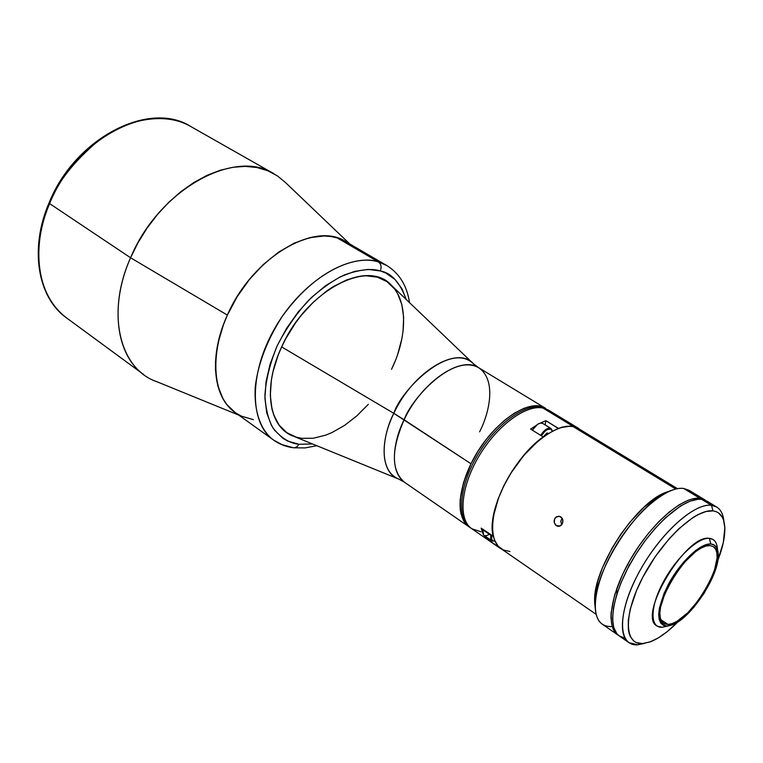 <?xml version="1.0" encoding="UTF-8"?>
<svg xmlns="http://www.w3.org/2000/svg" width="763" height="763" viewBox="0 0 763 763"><rect width="100%" height="100%" fill="white"/><g stroke="black" fill="none" stroke-linecap="round" stroke-linejoin="round"><path stroke-width="1.14" d="M545.86 420.671L558.382 428.348L566.241 426.317L573.175 426.412L542.903 408.014C525.764 404.342 496.57 425.964 478.639 456.713C460.547 487.395 458.029 519.641 471.82 528.749C458.029 519.641 460.547 487.395 478.639 456.713C496.57 425.964 525.764 404.342 542.903 408.014L573.175 426.412L580.767 429.931L573.175 426.412L569.837 426.097L562.417 427.061L558.354 428.501L545.86 420.671L545.154 424.915L545.86 420.671L540.395 423.055L545.86 420.671M530.628 429.102L536.37 425.287L530.628 429.102L543.17 436.903L530.628 429.102M493.232 536.418C486.155 511.887 512.831 458.172 543.17 436.903L532.231 446.269L521.663 457.905L512.059 471.2L503.942 485.43L497.753 499.813L493.804 513.575L492.288 525.984L493.356 536.275L481.157 528.12L493.232 536.418M484.143 535.492L486.699 538.707L487.5 537.801L486.699 538.707L502.951 550.009L486.699 538.707L484.152 535.492M482.664 532.669L481.157 528.12L482.664 532.669M479.555 431.848C488.005 416.131 497.915 380.899 478.725 367.756C461.1 355.272 421.691 381.834 404.132 419.764L471.019 463.77C457.104 494.805 456.465 515.836 469.111 526.871C455.282 517.743 457.752 485.516 475.816 454.872C493.718 424.161 522.913 402.597 540.07 406.298L545.822 408.491L540.07 406.298L541.482 407.156L540.07 406.298L536.408 405.916L528.225 406.975L523.79 408.424L514.453 413.126L504.791 420.079L495.225 429.016L486.145 439.583L477.962 451.334L471.019 463.77C489.588 424.762 529.112 396.483 545.822 408.491L541.482 407.156L548.645 410.208L541.482 407.156C524.334 403.465 495.149 425.058 477.228 455.788C459.154 486.451 456.656 518.697 470.466 527.815C456.656 518.697 459.154 486.451 477.228 455.788C495.149 425.058 524.334 403.465 541.482 407.156L548.645 410.208L578.793 428.51M562.112 518.172L562.836 519.946L562.341 523.79L559.67 526.174L557.982 526.308L555.636 525.097L554.253 522.598L554.129 520.633L555.187 517.953L556.589 516.742L559.174 516.255L560.824 516.885L562.112 518.172L562.96 520.929L562.341 523.79L561.196 525.287L559.67 526.174L557.133 526.089L560.185 525.965L556.341 525.678L554.253 522.598L554.682 518.764L555.836 517.276L559.212 516.255L562.112 518.172L560.776 521.167L561.654 524.82M578.726 428.692L573.089 426.584L675.808 489.026L573.089 426.584C556.294 423.188 527.147 445.344 508.94 476.446C490.571 507.481 487.528 539.794 500.967 548.645L596.084 614.31M581.759 431.114L579.251 429.025M677.506 488.673L578.697 428.682L573.089 426.584L569.494 426.269L561.425 427.48L557.038 429.025L547.758 433.899L538.125 441.043L523.885 455.377L511.115 472.85L504.038 485.44L498.468 498.153L493.403 516.265L492.402 526.985L493.318 536.112L494.481 539.975L498.115 546.117L503.361 549.999L509.97 551.515M557.982 526.308L558.506 526.346M616.866 594.11L616.866 588.225M491.744 535.397L491.734 539.47L492.984 540.843L494.891 540.967C492.011 541.31 490.952 539.479 491.725 535.483L490.924 535.368C490.247 538.468 490.752 540.376 492.431 541.11M494.968 541.148L491.887 540.824L490.924 535.368L482.941 529.884L483.523 534.987L482.683 532.917L483.065 529.427L491.048 534.911M489.159 534.424L486.489 535.674L484.314 535.559M490.924 535.368L491.725 535.483M542.903 423.551L550.667 428.32L552.336 431.238L550.81 429.092L547.5 429.464L544.877 431.324L541.349 435.778C544.696 430.637 547.853 428.415 550.81 429.092L550.667 428.32C547.538 427.604 544.21 429.941 540.681 435.358C544.21 429.941 547.538 427.604 550.667 428.32L542.369 423.217C539.231 422.483 535.903 424.81 532.383 430.198L537.486 424.409L540.166 423.112L542.665 423.379M543.151 437.046L546.995 432.955L548.33 433.546M544.772 435.158L544.229 436.283L544.772 435.158M544.877 435.053L544.639 435.988M481.024 531.801L471.82 528.749L500.843 548.788M403.036 331.447L403.646 317.322L401.834 304.551L397.618 293.621L394.633 288.996L387.003 281.652L377.37 277.169L366.059 275.796L359.907 276.32L346.888 279.83L333.364 286.535L326.602 291.018L313.412 302.053L301.166 315.443L295.577 322.854L285.753 338.677L281.642 346.917C262.291 387.862 269.081 428.053 293.841 436.36L398.849 479.116C376.006 469.684 384.256 430.895 393.822 413.336L471.019 463.77L463.542 482.54L460.156 499.879L460.308 509.846L461.1 514.195L464.057 521.453L468.692 526.575M481.653 529.932L482.96 529.808M348.51 243.368L343.15 240.221L337.265 237.922L378.429 261.928C381.147 263.998 381.767 267.002 380.289 270.951L368.138 269.406L354.604 271.37L340.231 276.845L325.61 285.686L311.371 297.57L298.142 312.019L286.545 328.395L277.074 345.992L270.15 364.008L266.049 381.653L264.914 398.172L266.735 412.878L271.351 425.201L274.632 430.332L282.939 438.324L287.851 441.119L298.962 444.266L312.515 443.961L298.962 444.266L297.026 446.765L294.442 447.814L297.026 446.765L298.962 444.266C289.873 443.456 281.27 438.124 273.164 428.253C268.462 420.108 265.705 409.206 264.904 395.549C265.81 380.27 269.873 363.751 277.074 345.992C286.068 328.529 296.75 313.126 309.101 299.792C321.557 288.443 333.336 280.145 344.428 274.909C359.936 269.482 371.886 268.156 380.289 270.951C381.767 267.002 381.147 263.998 378.429 261.928C362.787 255.786 321.013 262.749 282.291 316.34C267.136 340.04 258.132 363.436 255.29 386.526C253.535 414.91 262.796 432.192 273.65 440.127C249.158 423.312 248.709 372.582 275.586 326.907C302.186 281.108 349.177 252.658 378.429 261.928L337.265 237.922C307.603 228.251 260.879 255.567 234.966 300.374C208.785 345.048 210.121 395.272 235.071 412.449L273.65 440.127C279.525 444.295 286.135 446.832 293.478 447.767M293.555 447.776L282.129 444.676L273.65 440.127M409.521 302.644C407.013 285.791 399.44 273.412 386.793 265.524L378.429 261.928L386.793 265.524L345.773 241.623L337.265 237.922L330.904 236.492L324.122 235.967L309.559 237.703L294.146 243.159L278.533 252.191L263.388 264.465L249.406 279.487L237.226 296.616L227.374 315.081L223.473 324.561L217.903 343.464L215.481 361.624L215.471 370.179L217.789 385.792L223.092 398.944L226.764 404.438L235.109 412.478M235.939 413.05L241.318 416.112L253.392 419.65M380.289 270.951C391.266 272.82 399.888 282.32 406.174 299.43L401.977 288.786L394.986 279.449L385.706 272.992L380.289 270.951M286.64 432.535L286.63 432.526C267.565 419.831 264.57 383.255 281.642 346.917L393.822 413.336C413.012 371.486 457.638 345.029 473.527 363.875L391.6 285.496C368.443 258.237 306.24 290.674 281.642 346.917L278.114 355.262L272.963 371.877L271.39 379.974L270.302 395.301L271.943 408.968L273.755 415.015L279.22 425.239L286.888 432.707L296.416 437.218L301.757 438.324L313.278 438.239L325.591 435.187L331.895 432.592L344.514 425.439L356.807 415.892L368.348 404.323M545.803 408.482L478.725 367.756C452.802 352.935 411.057 399.183 404.132 419.764C395.577 436.102 387.213 469.417 404.514 482.273L398.849 479.116C381.758 473.461 378.82 443.913 393.822 413.336L281.642 346.917C304.065 295.939 358.877 262.462 385.172 280.488C407.556 293.25 409.349 332.84 391.553 369.273L394.91 361.681M397.761 354.032L401.843 338.858M471.82 528.749L404.514 482.273C391.161 470.809 391.038 449.979 404.132 419.764L393.822 413.336C400.499 390.761 449.912 340.584 473.527 363.875L478.725 367.756M349.74 243.931L285.553 182.595L277.236 175.776L267.651 170.712L256.959 167.536L245.333 166.372L232.973 167.278L220.116 170.283L207.002 175.376L193.897 182.481L181.089 191.494L168.842 202.243L157.436 214.517L147.106 228.051L138.084 242.577L130.568 257.76L227.374 315.081C252.171 257.427 315.033 220.679 345.916 241.709M235.204 412.545C212.934 397.618 208.499 356.063 227.374 315.081L130.568 257.76C158.723 189.558 234.775 148.089 274.012 173.792L190.626 126.429C150.273 100.315 75.594 138.313 49.624 203.616L130.568 257.76L49.624 203.616C57.111 182.51 73.973 161.05 100.22 139.228C126.906 119.266 164.913 111.417 190.626 126.429C149.214 99.963 74.812 138.093 49.013 202.987C29.213 248.852 37.74 297.694 66.553 317.904C28.87 289.005 36.414 231.656 49.624 203.616L49.013 202.977L49.624 203.616C29.738 249.701 38.369 298.228 66.553 317.904L143.845 374.662C116.31 355.529 109.147 305.934 130.568 257.76C105.637 313.421 119.858 369.12 156.587 381.595L238.8 415.12M706.9 501.1L701.607 499.326C685.327 496.951 654.387 523.084 633.538 558.049C612.536 592.965 606.814 627.835 619.422 636.056L628.884 642.618C616.418 634.492 622.35 599.584 643.467 564.525C664.439 529.408 695.36 503.065 711.507 505.316L701.607 499.326L698.078 499.26L689.981 501.196L680.758 505.869L665.632 517.648L655.283 528.263L645.25 540.595L635.951 554.119L627.815 568.254L621.177 582.388L616.313 595.903L613.414 608.235L612.555 618.898L613.738 627.482L616.866 633.691L619.117 635.837L624.83 638.164M716.734 507.052L706.881 501.091L701.607 499.326L711.507 505.316L716.734 507.052C720.854 509.627 723.238 514.367 723.887 521.253C722.942 511.687 718.813 506.374 711.507 505.316L712.947 510.886C720.196 511.906 724.144 517.324 724.783 527.119C725.203 536.236 722.885 547.3 717.83 560.338L723.295 542.627L724.821 527.967L723.61 520.318L722.332 517.266L718.469 512.85L715.904 511.553L712.947 510.886L705.947 511.515L697.725 514.758L693.252 517.343L678.917 528.673L669.103 538.84L655.016 556.971L642.923 577L636.552 590.457L630.181 609.36L628.292 620.348L628.34 629.532L629.094 633.338L630.305 636.58L634.053 641.254L636.542 642.656L642.599 643.571L637.63 644.821L642.599 643.571C624.058 645.04 623.266 614.234 642.923 577C662.322 539.756 696.066 508.473 712.947 510.886L711.507 505.316C693.739 502.645 658.126 535.512 637.706 574.768C617.029 614.015 618.04 646.414 637.63 644.821L628.884 642.618M642.599 643.571L649.885 641.988L658.107 638.011L666.938 631.84L677.973 621.845C668.14 631.783 658.984 638.421 650.496 641.759L642.599 643.571M637.63 644.821L644.773 643.343L637.63 644.821M667.835 625.965L662.074 627.31L667.139 626.013C655.846 623.924 656.161 610.219 668.092 584.897C679.967 562.293 700.329 542.989 710.801 543.971L709.371 538.354C698.002 537.2 675.827 558.125 662.942 582.694C649.885 607.262 649.895 628.006 662.074 627.31L657 625.994C636.876 616.418 686.061 533.833 709.371 538.354L713.043 539.498C715.761 541.244 717.23 544.544 717.449 549.398M667.968 624.449L660.787 619.632L667.968 624.449L663.552 623.304C645.813 614.864 689.294 541.787 709.952 545.564L713.271 546.575C730.744 555.283 689.685 625.555 667.968 624.449L672.222 623.59L677.067 621.273L687.787 612.765L698.565 600.243L707.873 585.517L714.368 570.695L717.096 557.896L716.877 552.87L715.589 549.045L713.252 546.566L709.952 545.564L705.804 546.089L700.959 548.149L695.608 551.668L684.22 562.541L673.471 577.028L665.136 592.784L660.529 607.243L659.861 613.252L660.329 618.125L661.893 621.692L664.478 623.819L667.968 624.449M617.849 634.969L615.293 632.594L612.155 626.385L610.953 617.801L611.125 612.708L614.701 594.806L622.656 574.272L630.076 560.071L638.831 546.174L648.54 533.184L658.784 521.663L669.122 512.097L679.099 504.848L688.321 500.194L692.537 498.878L699.957 498.325L683.667 488.463C667.167 485.907 636.208 511.639 615.569 546.337C594.778 580.967 589.427 615.77 602.284 624.172L617.839 634.959C605.221 626.728 610.915 591.859 631.888 556.98C652.727 522.035 683.658 495.94 699.957 498.325L705.25 500.099L699.957 498.325L683.667 488.463C679.442 487.919 674.482 488.93 668.789 491.496L664.43 492.908C634.539 504.848 593.29 568.483 594.615 600.653L595.13 607.348L594.635 602.284L595.331 592.155L597.963 580.49L602.446 567.739L612.279 547.758L620.5 534.701L629.647 522.512L644.23 506.985L658.612 496.007L667.425 491.687M611.23 626.566C600.748 626.652 595.378 619.537 595.102 605.212C593.7 571.373 637.334 504.038 668.789 491.496M670.763 490.647L664.43 492.908M705.25 500.099L689.037 490.294L683.667 488.463M630.82 562.732L626.175 571.477M629.504 564.544L627.682 568.511M717.439 549.16C717.029 542.474 714.34 538.878 709.371 538.354L710.801 543.971C715.379 544.41 717.859 547.7 718.231 553.852C720.158 573.976 691.364 618.402 672.213 624.859L667.139 626.013L663.505 625.364L660.806 623.152L659.175 619.461L658.688 614.387L659.375 608.14L664.163 593.089L672.842 576.694L684.029 561.616L695.875 550.304L701.455 546.642L706.49 544.505L710.801 543.971L714.235 545.02L716.657 547.605L717.993 551.592L718.212 556.818L717.325 563.075L712.423 577.705L704.068 593.337L693.443 607.749L682.065 618.888L676.6 622.694L671.564 625.107L662.074 627.31L667.606 626.051M491.887 540.824L483.933 535.34M552.517 431.143L550.943 428.472L542.646 423.37M293.85 447.814L305.124 447.91L316.807 445.706M595.102 605.212L594.615 600.653"/></g></svg>

